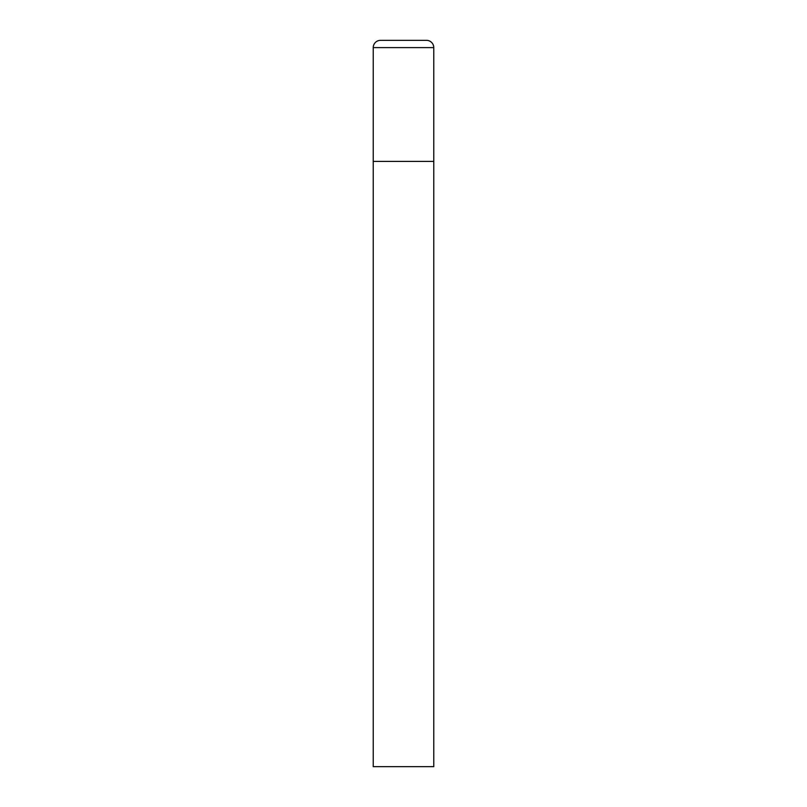 <?xml version="1.0" encoding="UTF-8"?>
<svg xmlns="http://www.w3.org/2000/svg" width="807" height="807" viewBox="0 0 807 807"><rect width="100%" height="100%" fill="white"/><g stroke="black" fill="none" stroke-linecap="round" stroke-linejoin="round"><path stroke-width="0.61" stroke-dasharray="4.04 3.03" d="M426.5 40.35L380.5 40.35M433.762 161.4L373.238 161.4L433.762 161.4M373.238 766.65L433.762 766.65M433.762 47.613L373.238 47.613"/><path stroke-width="1.21" d="M373.238 47.613L373.238 766.65L433.762 766.65L433.762 161.4L373.238 161.4L433.762 161.4L433.762 47.613A7.263 7.263 0 0 0 426.5 40.35L380.5 40.35A7.263 7.263 0 0 0 373.238 47.613L433.762 47.613"/></g></svg>
